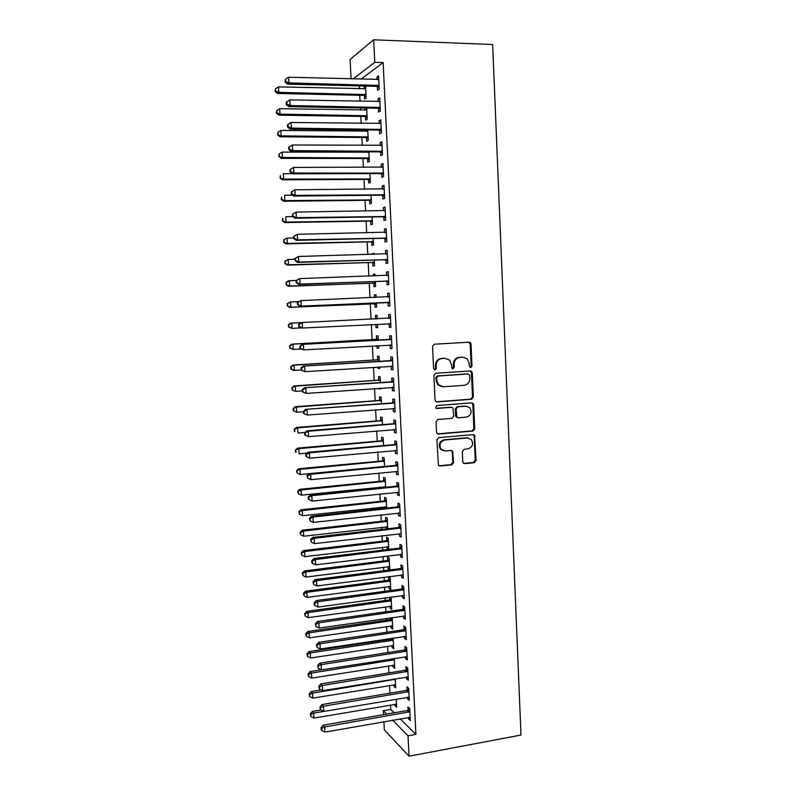 <?xml version="1.0" encoding="UTF-8"?>
<svg xmlns="http://www.w3.org/2000/svg" width="796" height="796" viewBox="0 0 796 796"><rect width="100%" height="100%" fill="white"/><g stroke="black" fill="none" stroke-linecap="round" stroke-linejoin="round"><path stroke-width="1.19" d="M470.715 367.573L471.978 366.041L471.023 344.151L470.386 342.708L469.033 342.2L434.407 344.2L432.556 346.399L433.581 368.558L435.014 369.931L436.308 368.379L436.168 365.523C436.367 361.454 438.327 359.105 442.069 358.469L444.964 358.29L449.561 360.11L451.431 364.538L451.959 368.339L452.964 368.747L454.247 367.205L454.118 364.359C454.307 360.319 456.257 357.981 459.949 357.354L462.814 357.175L467.262 358.887L469.192 363.384L469.322 366.22L470.715 367.573M470.137 367.473L471.152 365.991L470.197 344.141L468.655 342.22M434.447 369.841L435.531 368.329L435.402 365.473L436.168 365.523M452.397 368.647L453.441 367.155L453.312 364.309L454.118 364.359M462.765 461.76L463.222 462.974L464.755 463.62L474.287 462.695L476.078 460.476L474.535 435.223L473.063 434.626L438.715 437.641L436.885 439.88L438.427 465.332L440.029 466.018L451.72 464.884L453.541 462.655L452.616 451.103L451.073 450.456L445.272 450.994L441.074 449.193C438.875 444.656 440.108 441.591 444.775 439.999L467.381 437.989L471.351 439.621C473.7 444.138 472.535 447.233 467.859 448.904L464.118 449.252L462.307 451.461L462.765 461.76M400.229 718.818L415.9 734.4L383.125 62.576L374.787 62.307L353.056 78.973M415.9 734.4L408.03 735.832L409.035 756.2L520.992 735.046L492.654 44.506L373.672 39.8L374.787 62.307M471.521 399.274L473.322 397.085L472.277 372.876L471.68 371.493L470.287 370.946L435.75 373.274L433.9 375.483L435.034 399.98L435.541 401.274L437.074 401.91L471.521 399.274L470.695 399.164L472.496 396.975L471.451 372.817L470.098 370.966M473.66 404.756L474.705 428.855L472.914 431.054L438.546 434.039L436.984 433.372L436.526 432.138L436.039 421.711L437.88 419.492L451.929 418.338L453.75 416.119L452.924 407.94L451.431 407.323L436.785 408.477L435.71 408.02L436.656 405.572L471.68 402.856L473.113 403.433L473.66 404.756L472.834 404.637L473.879 428.686L474.705 428.855M407.462 697.197L407.542 698.828L409.293 700.45L408.706 688.331L406.945 686.759L407.114 690.023M393.97 684.709L394.06 686.361L395.602 686.102M395.234 678.809L395.692 687.863L394.06 686.361M405.472 656.68L405.562 658.531L407.313 659.974L406.706 647.785L404.965 646.392L405.124 649.665M391.642 638.263L391.672 638.86M392.01 645.566L392.1 647.417L393.652 647.178M393.194 638.024L393.731 648.76L392.1 647.417M403.463 615.925L403.562 617.995L405.313 619.258L404.706 607L402.965 605.786L403.124 609.079M389.582 597.219L389.702 599.647M390.03 606.194L390.139 608.253L391.692 608.035M390.139 608.253L391.761 609.428L391.164 597.587L390.458 597.1M401.443 574.921L401.552 577.209L403.293 578.294L402.686 565.966L400.945 564.931L401.114 568.245M388.04 566.603L388.159 568.861L389.781 569.876L389.184 557.966L387.562 557.001L387.722 560.205M399.413 533.668L399.532 536.186L401.274 537.091L400.657 524.683L398.925 523.838L399.085 527.171M387.722 528.753L387.184 518.106L385.572 517.32L385.732 520.544M386.04 526.773L386.15 528.932M397.363 492.177L397.502 494.923L399.234 495.639L398.617 483.152L396.886 482.495L397.055 485.849M385.642 487.291L385.184 478.018L383.563 477.411L383.732 480.645M384.03 486.724L384.07 487.45M395.304 450.427L395.453 453.402L397.184 453.939L396.567 441.372L394.836 440.904L395.005 444.277M383.553 445.571L383.165 437.7L381.553 437.263L381.712 440.516M393.234 408.428L393.393 411.641L395.124 411.98L394.498 399.343L392.776 399.065L392.945 402.458M381.453 403.602L381.125 397.144L379.523 396.886L379.692 400.159M391.154 366.21L391.324 369.623L393.045 369.772L392.428 357.056L390.707 356.966L390.876 360.379M379.334 361.374L379.085 356.359L377.483 356.27L377.652 359.563M378.02 367.016L378.1 368.478L379.692 368.379M379.612 366.916L379.702 368.618L378.1 368.478M388.617 314.619L390.339 314.539L388.617 314.619L388.786 318.052M390.339 314.51L390.965 327.305L389.244 327.345L390.965 327.265M389.075 323.922L389.244 327.345M377.204 318.897L377.025 315.325L375.433 315.425L375.603 318.738M375.881 324.39L376.05 327.703L377.642 327.614M377.473 324.251L377.652 327.654L376.05 327.703M386.975 281.366L387.155 284.819L388.866 284.58L388.229 271.715L386.518 272.013L386.687 275.466M375.055 275.933L374.966 274.053L373.374 274.331L373.453 275.993M373.822 283.356L373.991 286.679L375.583 286.46L375.334 281.515M384.866 238.561L385.045 242.034L386.747 241.596L386.11 228.641L384.408 229.149L384.567 232.462M371.752 242.074L371.921 245.427L373.513 245.009L373.185 238.551M372.896 232.711L372.23 232.721M382.747 195.488L382.926 198.98L384.627 198.343L383.99 185.309L382.279 186.015L382.438 189.13M369.662 200.552L369.832 203.925L371.424 203.318L371.016 195.319M380.617 152.155L380.786 155.668L382.488 154.822L381.841 141.718L380.15 142.623L380.289 145.529M367.225 151.807L367.255 152.434M367.573 158.782L367.742 162.175L369.324 161.389L368.837 151.817M378.468 108.554L378.637 112.087L380.339 111.032L379.692 97.848L377.991 98.963L378.13 101.659M365.026 108.027L365.125 110.176M365.464 116.763L365.633 120.176L367.205 119.201L366.648 108.047M390.547 704.957L390.776 709.415L394.169 712.798M383.125 62.576L360.956 79.192M359.275 85.908L359.414 88.834M359.742 95.291L360.051 101.301M360.389 107.938L360.488 110.097M360.817 116.425L361.165 123.39M361.493 129.897L361.563 131.29M361.881 137.489L362.28 145.419M362.598 151.787L362.628 152.414M362.936 158.504L363.384 167.379M364.001 179.448L364.498 189.269M365.056 200.333L365.593 211.089M366.1 221.149L366.697 232.84M367.155 241.914L367.792 254.531M368.2 262.61L368.886 276.152M369.245 283.257L369.971 297.704M370.279 303.833L371.055 319.196M371.334 324.559L372.09 339.703M372.409 345.962L373.125 360.11M373.493 367.304L374.15 380.468M374.568 388.577L375.185 400.766M375.632 409.791L376.2 421.004M376.707 430.935L377.224 441.173M377.772 452.019L378.239 461.292M378.836 473.043L379.254 481.361M379.543 487.182L379.583 487.908M379.891 493.998L380.259 501.361M380.558 507.261L380.637 508.714M380.946 514.893L381.274 521.31M381.573 527.29L381.682 529.449M382 535.718L382.279 541.19M382.587 547.26L382.727 550.126M383.045 556.484L383.274 561.021M383.592 567.17L383.772 570.742M384.1 577.19L384.279 580.801M384.587 587.02L384.806 591.299M385.135 597.826L385.274 600.512M385.592 606.821L385.841 611.796M386.179 618.412L386.269 620.174M386.587 626.561L386.876 632.233M387.214 638.929L387.254 639.775M387.582 646.243L387.901 652.601M388.577 665.874L388.936 672.909M389.562 685.436L389.95 693.167M364.439 86.038L364.061 88.943M364.399 95.669L364.568 99.082L366.15 98.007L365.543 86.067M377.384 86.645L377.563 90.197L379.254 89.043L378.607 75.809L376.916 77.033L377.045 79.63M366.12 129.947L366.19 131.34M366.518 137.808L366.687 141.21L368.269 140.325L367.742 129.967M379.543 130.385L379.712 133.917L381.413 132.962L380.767 119.818L379.075 120.823L379.214 123.629M368.618 179.697L368.787 183.08L370.369 182.383L369.931 173.598M381.682 173.856L381.861 177.359L383.563 176.613L382.916 163.548L381.214 164.354L381.364 167.359M370.707 221.338L370.876 224.701L372.468 224.193L372.1 216.97M383.811 217.059L383.98 220.542L385.692 219.994L385.055 207.01L383.344 207.617L383.503 210.831M373.981 254.352L373.921 253.317L372.339 253.695L372.369 254.402M372.787 262.74L372.956 266.083L374.548 265.764L374.259 260.063M385.931 259.993L386.1 263.456L387.811 263.118L387.174 250.213L385.463 250.611L385.632 254.024M376.13 297.445L376.001 294.719L374.399 294.908L374.538 297.515M374.856 303.903L375.025 307.216L376.617 307.087L376.409 302.898M388.03 302.679L388.199 306.122L389.911 305.972L389.284 293.147L387.572 293.346L387.742 296.799M378.279 340.171L378.06 335.872L376.458 335.872L376.627 339.176M376.956 345.703L377.075 348.121L378.667 348.031M378.548 345.613L378.677 348.17L377.075 348.121M390.12 345.096L390.289 348.519L392.01 348.568L391.383 335.822L389.662 335.822L389.831 339.255M380.398 382.518L380.11 376.777L378.508 376.608L378.667 379.891M379.095 388.259L380.707 388.667M380.677 388.15L380.717 389.005L379.115 388.776M392.199 387.334L392.368 390.667L394.09 390.906L393.463 378.229L391.741 378.05L391.911 381.453M382.508 424.616L382.15 417.452L380.538 417.104L380.707 420.368M394.279 429.462L394.428 432.556L396.159 432.994L395.532 420.387L393.811 420.009L393.98 423.402M384.597 466.456L384.17 457.889L382.558 457.362L382.727 460.615M396.338 471.332L396.478 474.197L398.209 474.814L397.592 462.297L395.861 461.73L396.03 465.093M386.687 508.047L386.189 498.097L384.567 497.391L384.727 500.624M385.045 506.773L385.115 508.226M398.388 512.952L398.517 515.589L400.259 516.395L399.642 503.948L397.91 503.191L398.07 506.535M388.756 549.399L388.189 538.066L386.567 537.191L386.727 540.404M387.045 546.723L387.164 549.081L388.727 548.892M387.891 549.499L387.164 549.081M400.428 554.324L400.547 556.732L402.288 557.727L401.681 545.35L399.94 544.414L400.099 547.738M389.035 586.433L389.144 588.582L390.776 589.687L390.179 577.806L388.557 576.762L388.717 579.956M402.448 595.458L402.557 597.627L404.308 598.811L403.701 586.513L401.96 585.388L402.119 588.692M390.617 617.776L390.687 619.278M391.025 625.915L391.115 627.865L392.677 627.636M392.169 617.547L392.746 629.129L391.115 627.865M404.467 636.332L404.557 638.293L406.308 639.646L405.711 627.417L403.96 626.114L404.119 629.407M392.995 665.167L393.075 666.919L394.627 666.67M394.219 658.451L394.716 668.341L393.075 666.919M406.467 676.968L406.557 678.709L408.308 680.242L407.711 668.093L405.96 666.61L406.119 669.874M394.955 704.201L395.025 705.744L396.577 705.475M396.249 699.107L396.667 707.336L395.025 705.744M408.457 717.365L408.527 718.888L410.288 720.599L409.691 708.52L407.94 706.858L408.099 710.102M383.553 714.649L383.344 710.709L386.687 714.102M392.637 720.161L408.03 735.832M409.035 756.2L384.319 729.823L383.911 721.703M390.776 709.415L383.344 710.709M351.076 78.923L350.081 59.451L373.672 39.8M363.931 86.406L365.563 86.446M376.916 77.033L378.667 77.083M377.991 98.963L379.742 99.002M379.075 120.823L380.816 120.853M380.15 142.623L381.891 142.633M381.214 164.354L382.956 164.354M382.279 186.015L384.02 186.005M383.344 207.617L385.085 207.587M384.408 229.149L386.14 229.109M372.339 253.695L373.941 253.645M385.463 250.611L387.194 250.561M373.374 274.331L374.976 274.272M386.518 272.013L388.239 271.953M374.399 294.908L376.001 294.838M387.572 293.346L389.294 293.276M375.433 315.425L377.035 315.345M390.289 348.519L392 348.419M391.324 369.623L393.035 369.513M392.368 390.667L394.07 390.538M393.393 411.641L395.105 411.502M394.428 432.556L396.129 432.407M395.453 453.402L397.154 453.252M396.478 474.197L398.169 474.028M397.502 494.923L399.194 494.744M398.517 515.589L400.209 515.4M399.532 536.186L401.214 535.987M400.547 556.732L402.229 556.523M388.159 568.861L389.722 568.662M401.552 577.209L403.234 576.991M389.144 588.582L390.707 588.373M402.557 597.627L404.239 597.398M403.562 617.995L405.234 617.746M404.557 638.293L406.229 638.034M405.562 658.531L407.224 658.262M406.557 678.709L408.219 678.431M407.542 698.828L409.204 698.54M408.527 718.888L410.189 718.599M453.312 364.309C453.511 360.28 455.451 357.951 459.143 357.314L461.998 357.135M435.402 365.473C435.591 361.414 437.551 359.066 441.282 358.429L444.178 358.25M436.278 401.791L470.695 399.164M469.72 375.324L468.327 373.971L438.019 376.03L436.725 377.583L436.865 380.597L438.566 384.826L443.352 386.796L464.058 385.314C467.73 384.647 469.66 382.309 469.849 378.299L469.72 375.324M441.889 386.707L437.79 384.737L436.099 380.518L435.959 377.503L437.243 375.961L467.501 373.901M437.621 433.87L472.088 430.885L473.879 428.686M450.635 407.194L436.108 408.338M466.366 417.154C471.123 415.462 472.257 412.318 469.769 407.741L465.879 406.189L457.929 406.816L456.118 409.025L456.924 417.194L458.426 417.8L466.366 417.154M466.546 406.189L465.879 406.189M457.571 417.661L456.128 417.044L455.62 415.761L455.312 408.885L457.133 406.686L465.063 406.069M472.834 404.637L471.64 402.866M468.396 438.009L467.381 437.989M443.223 450.735L440.297 448.994C438.108 444.457 439.332 441.402 443.989 439.81L466.555 437.81M438.954 465.789L450.934 464.655L452.745 462.426L452.277 452.118L451.272 450.446M463.72 463.391L473.461 462.466L475.252 460.257L474.207 436.317L473.152 434.616M365.682 88.704L278.481 86.893L278.789 92.356L277.575 93.48L363.354 95.371L366.06 96.406M275.605 90.993L275.486 88.814L275.127 91.45L275.605 90.993L278.789 92.356L365.971 94.575M275.486 88.814L278.481 86.893M277.575 93.48L275.127 91.45M379.075 85.471L288.908 82.903L288.59 77.232L378.777 79.381M379.175 87.451L376.309 86.336L287.605 84.127L288.908 82.903L285.605 81.5L285.475 79.232L285.077 81.998L285.605 81.5M285.077 81.998L287.605 84.127M288.59 77.232L285.475 79.232M366.737 109.928L279.704 108.694L280.013 114.136L278.799 115.161L364.419 116.475L367.125 117.49M276.839 112.773L276.719 110.594L276.351 113.191L276.839 112.773L280.013 114.136L367.036 115.768M276.719 110.594L279.704 108.694M278.799 115.161L276.351 113.191M367.802 131.071L280.928 130.435L281.237 135.857L280.013 136.783L365.473 137.519L368.17 138.514M278.063 134.484L277.943 132.315L277.575 134.862L281.237 135.857L368.09 136.912M277.943 132.315L280.928 130.435M280.013 136.783L277.575 134.862M380.16 107.48L290.162 105.54L289.853 99.888L379.861 101.41M380.249 109.341L377.394 108.246L288.849 106.654L290.162 105.54L286.858 104.137L286.739 101.868L286.212 102.326L286.341 104.584L286.858 104.137M286.341 104.584L288.849 106.654M289.853 99.888L286.739 101.868M381.234 129.42L291.416 128.106L291.107 122.475L380.946 123.36M381.324 131.161L378.468 130.086L290.102 129.111L291.416 128.106L288.112 126.693L287.993 124.435L287.465 124.843L287.595 127.091L288.112 126.693M287.595 127.091L290.102 129.111M291.107 122.475L287.993 124.435M368.856 152.165L282.152 152.096L282.451 157.508L281.227 158.334L366.528 158.504L369.225 159.479M279.287 156.125L279.157 153.966L278.799 156.464L282.451 157.508L369.145 157.976M279.157 153.966L282.152 152.096M281.227 158.334L278.799 156.464M292.411 173.677L283.366 173.697L283.665 179.09L282.441 179.816L367.583 179.428L370.269 180.384M280.5 177.707L280.381 175.548L280.013 177.996L283.665 179.09L370.2 178.991M282.441 179.816L280.013 177.996M382.309 151.29L292.659 150.603L292.351 144.991L382.02 145.25M382.388 152.912L379.543 151.867L291.346 151.499L292.659 150.603L289.366 149.18L289.246 146.932L288.719 147.3L288.849 149.539L289.366 149.18M288.849 149.539L291.346 151.499M292.351 144.991L289.246 146.932M289.963 169.677L290.092 171.906L290.49 169.349L289.963 169.677L293.595 167.429L383.085 167.07M290.49 169.349L293.595 167.429L293.903 173.031L292.58 173.807L380.617 173.568L383.463 174.593M383.383 173.09L293.903 173.031L290.62 171.588M290.092 171.906L292.58 173.807M292.62 195.159L284.57 195.239L284.878 200.612L283.645 201.239L368.638 200.294L371.314 201.219M281.714 199.219L281.595 197.07L281.227 199.468L284.878 200.612L371.254 199.935M283.645 201.239L281.227 199.468M291.207 191.985L291.336 194.214L291.863 193.935L291.734 191.707L291.207 191.985L294.838 189.796L384.16 188.831M291.734 191.707L294.838 189.796L295.147 195.378L293.824 196.055L381.682 195.209L384.518 196.214M384.448 194.831L295.147 195.378L291.863 193.935M383.383 189.1L384.16 188.761M291.336 194.214L293.824 196.055M292.789 216.592L285.784 216.701L286.082 222.064L284.849 222.591L369.682 221.089L372.359 222.004M282.928 220.661L282.809 218.522L282.441 220.88L286.082 222.064L372.299 220.82M282.311 218.741L282.809 218.522M284.849 222.591L282.441 220.88M292.45 214.224L292.57 216.442L292.978 213.985L292.45 214.224L296.072 212.094L385.224 210.522M292.978 213.985L296.072 212.094L296.381 217.656L295.047 218.233L382.747 216.791L385.582 217.766M385.523 216.502L296.381 217.656L293.097 216.214M384.15 210.821L385.214 210.333M292.57 216.442L295.047 218.233M293.774 237.954L286.978 238.113L287.286 243.447L286.043 243.874L370.717 241.825L373.394 242.72M284.132 242.044L284.013 239.904L283.645 242.223L287.286 243.447L373.344 241.646M283.525 240.084L285.744 238.561L284.013 239.904M286.043 243.874L283.645 242.223M293.684 236.392L293.814 238.601L294.212 236.193L293.684 236.392L297.306 234.322L386.289 232.143M294.212 236.193L297.306 234.322L297.614 239.875L296.281 240.332L383.811 238.303L386.637 239.258M386.577 238.103L297.614 239.875L294.341 238.412M384.956 232.452L386.269 231.845M293.814 238.601L296.281 240.332M294.958 259.257L288.182 259.446L288.48 264.769L287.237 265.108L371.762 262.501L374.428 263.376M285.336 263.357L285.217 261.227L284.839 263.496L288.48 264.769L374.379 262.411M284.719 261.367L288.182 259.446L285.217 261.227M287.237 265.108L284.839 263.496M294.918 258.491L295.037 260.69L295.575 260.551L295.445 258.342L294.918 258.491L298.54 256.481L387.344 253.695M295.445 258.342L298.54 256.481L298.838 262.013L297.505 262.372L384.866 259.745L387.692 260.68M387.642 259.635L298.838 262.013L295.575 260.551M385.762 254.024L387.324 253.287M295.037 260.69L297.505 262.372M296.192 280.481L289.376 280.729L289.674 286.033L288.431 286.271L372.797 283.117L375.463 283.973M286.53 284.61L286.411 282.49L286.043 284.709L289.674 286.033L375.413 283.107M285.923 282.59L288.132 280.978L289.376 280.729L286.411 282.49M288.431 286.271L286.043 284.709M296.142 280.52L296.271 282.719L296.799 282.61L296.679 280.411L296.142 280.52L299.764 278.57L388.398 275.187M296.679 280.411L299.764 278.57L300.062 284.082L298.729 284.341L385.921 281.127L388.737 282.043M388.697 281.107L300.062 284.082L296.799 282.61M386.558 275.535L388.378 274.67M296.271 282.719L298.729 284.341M298.53 301.604L290.57 301.933L290.868 307.226L289.615 307.365L373.831 303.674L376.488 304.51M287.724 305.803L287.605 303.684L287.237 305.863L290.868 307.226L376.448 303.754M287.117 303.744L290.57 301.933L287.605 303.684M289.615 307.365L287.237 305.863M297.366 302.48L297.495 304.669L298.022 304.609L297.903 302.41L297.366 302.48L300.978 300.599L389.453 296.61M297.903 302.41L300.978 300.599L301.286 306.092L299.943 306.241L386.975 302.44L389.781 303.336M389.741 302.52L301.286 306.092L298.022 304.609M387.353 296.978L389.423 295.993M297.495 304.669L299.943 306.241M375.732 324.33L377.513 324.987M377.165 317.982L374.946 319.007M390.508 317.962L291.754 323.086L292.052 328.36L300.908 327.912M377.195 318.649L376.518 318.927M288.301 324.838L290.51 323.146L291.754 323.086L288.301 324.838L288.918 326.927L288.799 324.818M288.918 326.927L292.052 328.36L288.421 326.947M299.127 324.34L302.201 322.549L302.5 328.022L301.157 328.071L298.709 326.559L299.246 326.529L299.127 324.34L298.59 324.37L298.709 326.559M390.796 323.853L302.5 328.022L299.246 326.529M387.871 318.38L390.468 317.236M390.826 324.559L388.319 323.703M300.848 322.619L298.59 324.37M378.19 338.419L375.632 339.504L291.684 344.141L292.948 344.171L293.236 349.424L300.958 348.986M378.229 339.186L292.948 344.171L289.495 345.872L290.112 347.981L289.993 345.882M290.112 347.981L293.236 349.424L289.615 347.971M289.495 345.872L291.684 344.141M390.518 339.594L302.062 344.399L391.552 339.265M300.341 346.21L303.415 344.429L303.714 349.892L299.923 348.369L300.46 348.389L300.341 346.21L299.803 346.19L299.923 348.369M391.841 345.136L303.714 349.892L300.46 348.389M388.806 339.584L391.513 338.429M391.871 345.723L389.771 344.966M302.062 344.399L299.803 346.19M379.204 358.797L376.657 359.892L292.868 365.065L294.122 365.185L294.421 370.429L301.127 370.011M379.254 359.663L294.122 365.185L290.679 366.837L291.296 368.986L291.177 366.886M291.296 368.986L294.421 370.429L293.157 370.279L290.799 368.926M290.679 366.837L292.868 365.065M391.562 360.837L303.266 366.11L392.597 360.488M301.555 368.011L304.619 366.24L304.928 371.682L301.137 370.12L301.674 370.18L301.555 368.011L301.017 367.951L301.137 370.12M392.886 366.339L304.928 371.682L301.674 370.18M389.851 360.727L392.547 359.553M392.906 366.827L391.075 366.18M303.266 366.11L301.017 367.951M380.229 379.115L377.682 380.229L294.042 385.921L295.306 386.15L295.595 391.373L302.291 390.906M380.269 380.08L295.306 386.15L291.853 387.732L292.47 389.921L292.361 387.831M292.47 389.921L294.331 391.125L291.973 389.821M291.853 387.732L294.042 385.921M392.607 382L304.47 387.751L393.632 381.652M302.769 389.732L305.823 387.99L306.132 393.413L302.341 391.801L302.888 391.901L302.769 389.732L302.221 389.632L302.341 391.801M393.92 387.493L306.132 393.413L302.888 391.901M390.886 381.801L393.582 380.607M393.94 387.861L392.368 387.324M304.47 387.751L302.221 389.632M381.244 399.373L378.697 400.497L295.216 406.726L296.48 407.035L296.769 412.248L303.455 411.741M381.294 400.438L296.48 407.035L293.037 408.577L293.654 410.786L293.535 408.706M293.654 410.786L296.769 412.248L293.147 410.656M293.037 408.577L295.216 406.726M393.642 403.114L305.664 409.333L394.667 402.756M303.973 411.393L307.027 409.671L307.326 415.074L303.555 413.413L304.092 413.562L303.973 411.393L303.425 411.253L303.555 413.413M394.955 408.577L307.326 415.074L304.092 413.562M391.921 402.806L394.617 401.602M394.965 408.836L393.662 408.398M305.664 409.333L303.425 411.253M382.249 419.572L379.712 420.716L296.381 427.462L297.644 427.87L297.943 433.074L304.997 432.487M382.309 420.736L297.644 427.87L294.202 429.352L294.828 431.601L294.709 429.522M294.828 431.601L294.321 431.432M294.202 429.352L296.381 427.462M394.677 424.159L392.955 423.761L306.858 430.845L308.231 431.283L395.702 423.79M305.176 432.994L308.231 431.283L308.53 436.676L304.749 434.964L305.296 435.143L305.176 432.994L304.629 432.815L304.749 434.964M395.99 429.591L308.53 436.676L305.296 435.143M392.955 423.761L395.642 422.537M396 429.75L394.955 429.402M306.858 430.845L304.629 432.815M383.264 439.71L380.727 440.875L297.545 448.138L298.818 448.645L299.107 453.82L307.147 453.103M383.324 440.974L298.818 448.645L295.376 450.068L296.003 452.347L295.883 450.277M296.003 452.347L295.495 452.138M295.376 450.068L297.545 448.138M395.712 445.133L393.99 444.646L308.052 452.287L309.425 452.825L396.736 444.765M306.37 454.516L309.425 452.825L309.724 458.197L305.943 456.446L306.49 456.665L306.37 454.516L305.823 454.297L305.943 456.446M397.015 450.546L309.724 458.197L306.49 456.665M467.481 437.82L466.764 437.85M393.99 444.646L396.667 443.412M397.025 450.596L396.318 450.367M308.052 452.287L305.823 454.297M384.269 459.799L381.742 460.964L298.709 468.754L299.983 469.351L300.271 474.515L383.752 466.546M384.339 461.153L299.983 469.351L296.54 470.725L297.167 473.033L297.047 470.963M300.271 474.515L297.167 473.033M296.54 470.725L298.709 468.754M396.746 466.048L395.015 465.461L309.246 473.66L310.619 474.307L397.761 465.68M307.564 475.978L307.017 475.719L307.684 478.117L307.564 475.978L310.619 474.307L310.908 479.66L398.05 471.441M395.015 465.461L397.692 464.217M309.246 473.66L307.017 475.719M307.684 478.117L310.908 479.66M385.274 479.829L382.747 481.003L299.863 489.311L301.137 489.998L301.425 495.142L385.622 486.824M385.344 481.272L301.137 489.998L297.704 491.321L298.331 493.659L298.211 491.6M301.425 495.142L298.331 493.659M297.704 491.321L299.863 489.311M397.771 486.903L396.04 486.227L310.43 494.973L311.803 495.719L398.786 486.525M308.758 497.371L308.211 497.072L308.331 499.211L308.878 499.51L308.758 497.371L311.803 495.719L312.102 501.062L399.065 492.276M396.04 486.227L398.706 484.963M310.43 494.973L308.211 497.072M308.878 499.51L312.102 501.062M386.269 499.788L383.752 500.992L301.017 509.798L302.301 510.574L302.589 515.718L386.627 506.873M386.349 501.341L302.301 510.574L298.868 511.848L299.485 514.216L299.376 512.166M302.589 515.718L299.485 514.216M298.868 511.848L301.017 509.798M398.796 507.699L397.065 506.923L311.604 516.226L312.987 517.062L399.811 507.311M309.942 518.703L309.395 518.365L310.062 520.833L309.942 518.703L312.987 517.062L313.286 522.385L400.09 513.042M397.065 506.923L399.721 505.639M311.604 516.226L309.395 518.365M310.062 520.833L313.286 522.385M387.264 519.708L384.757 520.912L302.162 530.236L303.455 531.101L303.734 536.225L387.622 526.862M387.353 521.34L303.455 531.101L300.53 532.673L300.022 532.325L300.649 534.723L300.53 532.673M303.734 536.225L300.649 534.723M300.022 532.325L302.162 530.236M399.811 528.425L398.08 527.559L312.778 537.409L314.161 538.345L400.826 528.037M311.127 539.967L310.579 539.588L311.246 542.086L311.127 539.967L314.161 538.345L314.46 543.648L401.104 533.748M398.08 527.559L400.736 526.265M312.778 537.409L310.579 539.588M311.246 542.086L314.46 543.648M388.259 539.559L385.752 540.783L303.316 550.603L304.599 551.568L304.888 556.673L388.627 546.792M388.349 541.29L304.599 551.568L301.684 553.12L301.177 552.732L301.803 555.16L301.684 553.12M304.888 556.673L301.803 555.16M301.177 552.732L303.316 550.603M400.826 549.091L399.095 548.136L313.952 558.523L315.345 559.558L401.841 548.693M312.311 561.16L311.763 560.742L311.873 562.862L312.43 563.279L312.311 561.16L315.345 559.558L315.634 564.852L402.119 554.394M399.095 548.136L401.751 546.822M313.952 558.523L311.763 560.742M312.43 563.279L315.634 564.852M389.254 559.349L386.747 560.593L304.46 570.921L305.744 571.966L306.032 577.06L389.622 566.662M389.344 561.18L305.744 571.966L302.838 573.508L302.321 573.08L302.948 575.538L302.838 573.508M306.032 577.06L302.948 575.538M302.321 573.08L304.46 570.921M401.841 569.697L400.109 568.643L315.126 579.578L316.519 580.702L402.856 569.289M313.485 582.294L312.937 581.836L313.604 584.403L313.485 582.294L316.519 580.702L316.808 585.985L403.134 574.971M400.109 568.643L402.756 567.319M315.126 579.578L312.937 581.836M313.604 584.403L316.808 585.985M390.239 579.09L387.742 580.344L305.594 591.169L306.888 592.304L307.176 597.388L390.617 586.483M390.339 581.01L306.888 592.304L303.982 593.836L303.465 593.378L304.092 595.866L303.982 593.836M307.176 597.388L304.092 595.866M303.465 593.378L305.594 591.169M402.856 590.234L401.114 589.1L316.291 600.562L317.684 601.786L403.861 589.826M314.659 603.358L314.112 602.87L314.221 604.97L314.778 605.467L314.659 603.358L317.684 601.786L317.972 607.049L404.139 595.488M401.114 589.1L403.761 587.756M316.291 600.562L314.112 602.87M314.778 605.467L317.972 607.049M391.224 598.781L388.727 600.035L306.729 611.368L308.032 612.592L308.311 617.646L391.602 606.244M391.334 600.791L308.032 612.592L305.127 614.094L304.609 613.607L305.236 616.124L305.127 614.094M308.311 617.646L305.236 616.124M304.609 613.607L306.729 611.368M403.861 610.721L402.119 609.487L317.455 621.487L318.848 622.81L404.865 610.303M315.833 624.362L315.276 623.835L315.942 626.462L315.833 624.362L318.848 622.81L319.136 628.054L405.144 615.955M402.119 609.487L404.766 608.134M317.455 621.487L315.276 623.835M315.942 626.462L319.136 628.054M392.209 618.402L389.722 619.676L307.863 631.497L309.166 632.81L309.455 637.855L392.587 625.945M392.319 620.502L309.166 632.81L306.261 634.303L305.744 633.775L306.38 636.322L306.261 634.303M309.455 637.855L306.38 636.322M305.744 633.775L307.863 631.497M404.865 631.138L403.124 629.825L318.609 642.352L320.012 643.765L405.87 630.721M316.997 645.307L316.44 644.74L317.106 647.397L316.997 645.307L320.012 643.765L320.3 648.989L406.149 636.352M403.124 629.825L405.761 628.452M318.609 642.352L316.44 644.74M317.106 647.397L320.3 648.989M393.065 638.044L390.707 639.258L308.997 651.576L310.301 652.969L310.579 658.003L393.572 645.586M393.304 640.163L310.301 652.969L307.405 654.451L306.888 653.884L307.515 656.461L307.405 654.451M310.579 658.003L307.515 656.461M306.888 653.884L308.997 651.576M405.87 651.496L404.119 650.093L319.773 663.148L321.166 664.65L406.875 651.078M318.161 666.182L317.604 665.575L318.271 668.262L318.161 666.182L321.166 664.65L321.465 669.864L407.144 656.69M404.119 650.093L406.756 648.71M319.773 663.148L317.604 665.575M318.271 668.262L321.465 669.864M321.375 669.824L310.122 671.585L311.435 673.078L311.714 678.092L394.557 665.177M394.279 659.775L311.435 673.078L308.53 674.54L308.012 673.943L308.649 676.55L308.53 674.54M311.714 678.092L308.649 676.55M308.012 673.943L310.122 671.585M406.865 671.804L405.124 670.302L320.917 683.883L322.33 685.485L407.87 671.366M319.315 686.988L318.758 686.351L319.435 689.067L319.315 686.988L322.33 685.485L322.619 690.679L408.139 676.968M405.124 670.302L407.751 668.909M320.917 683.883L318.758 686.351M319.435 689.067L322.619 690.679M321.136 689.933L311.246 691.545L312.559 693.117L312.838 698.122L395.532 684.709M395.264 679.316L312.559 693.117L309.664 694.57L309.147 693.933L309.773 696.57L309.664 694.57M312.838 698.122L309.773 696.57M309.147 693.933L311.246 691.545M407.86 692.042L406.119 690.45L322.072 704.55L323.475 706.251L408.865 691.605M320.47 707.743L319.912 707.057L320.589 709.813L320.47 707.743L323.475 706.251L323.763 711.425L409.134 697.187M406.119 690.45L408.736 689.047M322.072 704.55L319.912 707.057M320.589 709.813L323.763 711.425M320.937 709.992L312.37 711.445L313.684 713.107L313.962 718.091L396.507 704.191M323.713 711.405L313.684 713.107L310.788 714.539L310.271 713.873L310.908 716.529L310.788 714.539M313.962 718.091L310.908 716.529M310.271 713.873L312.37 711.445M408.855 712.221L407.104 710.549L323.216 725.166L324.629 726.947L409.85 711.773M321.624 728.43L321.067 727.703L321.176 729.763L321.743 730.489L321.624 728.43L324.629 726.947L324.907 732.111L410.129 717.335M407.104 710.549L409.721 709.127M323.216 725.166L321.067 727.703M321.743 730.489L324.907 732.111M471.152 365.991L471.978 366.041M435.531 368.329L436.308 368.379M453.441 367.155L454.247 367.205M459.143 357.314L459.949 357.354M441.282 358.429L442.069 358.469M470.197 344.141L471.023 344.151M436.298 401.791L437.074 401.91M471.451 372.817L472.277 372.876M472.496 396.975L473.322 397.085M437.243 375.961L438.019 376.03M435.959 377.503L436.725 377.583M436.099 380.518L436.865 380.597M472.088 430.885L472.914 431.054M437.78 433.86L438.546 434.039M436.178 408.368L436.785 408.477M457.133 406.686L457.929 406.816M455.312 408.885L456.118 409.025M455.62 415.761L456.426 415.91M443.989 439.81L444.775 439.999M452.277 452.118L453.073 452.327M452.745 462.426L453.541 462.655M450.934 464.655L451.72 464.884M439.253 465.789L440.029 466.018M474.207 436.317L475.043 436.497M475.252 460.257L476.078 460.476M473.461 462.466L474.287 462.695M463.939 463.391L464.755 463.62M363.354 95.371L364.926 94.276M364.1 95.54L365.672 94.445M378.777 85.341L377.085 86.515M378 85.162L376.309 86.336M364.419 116.475L365.991 115.48M365.165 116.644L366.737 115.639M365.473 137.519L367.046 136.623M366.22 137.678L367.802 136.783M379.851 107.341L378.16 108.415M379.085 107.171L377.394 108.246M380.936 129.29L379.234 130.255M380.16 129.121L378.468 130.086M366.528 158.504L368.11 157.698M367.274 158.663L368.856 157.857M367.583 179.428L369.165 178.722M368.329 179.578L369.901 178.871M382.01 151.16L380.309 152.026M381.234 151.001L379.543 151.867M383.075 172.961L381.384 173.727M382.309 172.812L380.617 173.568M368.638 200.294L370.21 199.677M369.374 200.433L370.956 199.816M384.15 194.702L382.448 195.358M383.383 194.552L381.682 195.209M369.682 221.089L371.264 220.572M370.419 221.228L372.001 220.701M385.214 216.373L383.513 216.93M384.448 216.233L382.747 216.791M370.717 241.825L372.309 241.397M371.463 241.954L373.045 241.536M386.279 237.984L384.567 238.442M385.513 237.845L383.811 238.303M386 232.273L385.433 232.432M371.762 262.501L373.344 262.173M372.498 262.63L374.09 262.292M387.334 259.516L385.622 259.874M386.567 259.387L384.866 259.745M387.055 253.834L386.259 254.004M372.797 283.117L374.389 282.879M373.533 283.237L375.125 282.998M388.388 280.998L386.677 281.257M387.632 280.869L385.921 281.127M388.11 275.316L386.926 275.515M373.831 303.674L375.423 303.525M374.568 303.793L376.16 303.644M389.443 302.4L387.732 302.56M388.687 302.281L386.975 302.44M389.164 296.749L387.453 296.928M375.324 318.868L376.916 318.788M390.488 323.743L388.776 323.803M390.219 318.111L388.498 318.191M376.349 339.315L377.951 339.325M375.632 339.504L377.224 339.514M391.542 345.026L389.821 344.986M391.264 339.404L389.543 339.394M377.374 359.702L378.976 359.802M376.657 359.892L378.259 360.001M392.577 366.24L391.493 366.15M392.309 360.638L390.587 360.528M378.389 380.03L380 380.219M377.682 380.229L379.284 380.418M393.622 387.383L392.866 387.284M393.343 381.801L391.622 381.592M379.413 400.298L381.015 400.577M378.697 400.497L380.299 400.776M394.657 408.467L394.139 408.378M394.388 402.905L392.657 402.607M380.428 420.507L382.03 420.875M379.712 420.716L381.324 421.084M395.413 423.94L393.692 423.542M381.443 440.666L383.045 441.123M380.727 440.875L382.339 441.332M396.448 444.914L394.716 444.427M382.448 460.755L384.06 461.302M381.742 460.964L383.344 461.511M397.473 465.829L395.741 465.242M383.453 480.794L385.065 481.421M382.747 481.003L384.359 481.64M398.498 486.674L396.766 485.998M384.458 500.774L386.07 501.49M383.752 500.992L385.363 501.709M399.522 507.46L397.791 506.694M385.453 520.683L387.075 521.489M384.757 520.912L386.368 521.718M400.537 528.186L398.806 527.32M386.458 540.554L388.07 541.439M385.752 540.783L387.363 541.668M401.562 548.852L399.821 547.897M387.453 560.354L389.075 561.329M386.747 560.593L388.368 561.568M402.567 569.448L400.826 568.404M388.438 580.105L390.07 581.17M387.742 580.344L389.363 581.398M403.582 589.985L401.841 588.851M389.433 599.796L391.055 600.94M388.727 600.035L390.358 601.179M404.587 610.462L402.846 609.238M390.418 619.437L392.04 620.661M389.722 619.676L391.343 620.91M405.592 630.88L403.841 629.566M391.403 639.009L393.025 640.322M390.707 639.258L392.329 640.571M406.587 651.237L404.846 649.835M392.577 658.71L394.01 659.934M391.741 658.839L393.314 660.183M407.592 671.535L405.841 670.043M394.398 678.948L394.995 679.486M393.572 679.078L394.299 679.734M408.587 691.774L406.836 690.182M409.572 711.942L407.821 710.271M469.56 342.698L470.386 342.708M470.854 371.434L471.68 371.493M437.79 384.737L438.566 384.826M456.128 417.044L456.924 417.194M472.287 403.313L473.113 403.433M440.297 448.994L441.074 449.193M451.82 450.904L452.616 451.103M473.71 435.044L474.535 435.223"/></g></svg>
